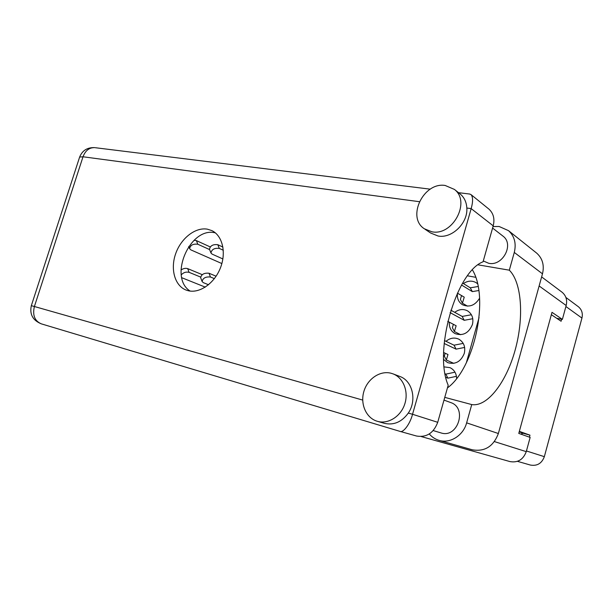 <?xml version="1.0" encoding="UTF-8"?>
<svg xmlns="http://www.w3.org/2000/svg" width="613" height="613" viewBox="0 0 613 613"><rect width="100%" height="100%" fill="white"/><g stroke="black" fill="none" stroke-linecap="round" stroke-linejoin="round"><path stroke-width="0.92" d="M457.474 293.16C456.892 298.293 458.547 302.148 462.44 304.722C469.32 307.665 475.037 305.504 479.581 298.224M449.344 322.2C449.038 327.396 450.93 331.189 455.015 333.587C462.915 336.238 468.715 333.211 472.416 324.522C473.757 318.515 472.163 313.986 467.642 310.921C463.328 308.699 459.022 309.167 454.708 312.331M443.674 359.517L447.59 362.605C455.267 364.827 460.83 361.762 464.279 353.41C465.665 346.989 463.865 342.253 458.884 339.204C454.425 337.204 450.126 337.909 445.996 341.318M530.352 465.045L517.449 461.336L530.352 465.045C537.118 466.248 541.785 463.451 544.344 456.662L581.944 318.078C582.994 313.442 581.821 309.665 578.419 306.761L578.044 306.485M551.348 314.676L561.094 321.25L561.638 319.25M529.425 437.153L529.969 435.161L519.341 431.36M456.639 378.55C456.424 373.371 454.218 369.746 450.034 367.662L444.157 366.896M477.604 283.804L476.316 282.792C472.156 280.363 467.842 280.624 463.374 283.566M479.052 317.611L466.363 362.743M467.535 275.827L475.742 277.306M529.969 435.161L523.012 433.238L520.881 434.142M445.13 373.823L445.85 374.129L454.984 372.191M445.843 377.324L447.873 378.16L456.447 376.321M445.85 374.129L447.873 378.16M180.996 270.004C183.31 268.44 185.547 267.981 187.701 268.632L202.229 274.655M181.272 274.839C183.479 272.486 186.084 271.643 189.08 272.325L200.589 277.053M205.271 287.129L181.785 277.72M200.704 277.835L200.666 277.727C201.424 274.279 204.206 272.785 209.01 273.237L216.105 276.218M208.52 284.754L203.278 282.624L202.098 281.513C202.872 278.072 205.661 276.57 210.466 277.007L214.374 278.639M453.804 363.356L446.318 360.015L444.325 356.092L445.184 353.226M444.448 340.575L454.034 345.196L463.213 343.387M444.164 343.472L456.072 349.149L464.639 347.441M446.318 360.015L447.988 354.513L443.651 352.529M454.034 345.196L456.072 349.149M194.068 240.281L196.405 240.618L210.182 246.909M221.868 263.559L190.812 249.859L189.624 248.686C190.321 245.162 193.049 243.683 197.807 244.242L209.623 249.591M209.546 249.391L209.508 249.292C210.221 245.69 212.987 244.166 217.814 244.71L222.917 247.077M222.879 258.947L212.09 254.111L210.964 252.993C211.684 249.399 214.458 247.874 219.293 248.411L223.293 250.25M460.639 334.721L454.386 331.526L452.379 327.687L453.39 324.315M450.831 310.201L462.171 316.431L471.405 314.745M450.088 312.622L464.225 320.3L472.784 318.722M454.386 331.526L456.141 325.756L447.758 321.373M462.171 316.431L464.225 320.3M467.504 306.14L462.409 303.205L460.394 299.435L461.543 295.566M462.677 283.137L470.271 287.819L478.171 286.501M461.581 285.037L472.332 291.612L478.83 290.516M462.409 303.205L464.24 297.159L457.421 293.129M470.271 287.819L472.332 291.612M478.109 264.847L509.319 270.18L514.284 252.433C516.437 243.445 514.514 236.189 508.506 230.649L499.12 226.488L493.013 226.526M377.217 421.269L377.393 421.323C387.998 424.48 400.71 416.602 404.741 404.113C408.902 391.676 403.377 377.754 393.063 373.884L391.056 373.24C380.022 370.306 367.432 378.903 363.846 391.546C360.099 404.143 366.199 418.058 377.217 421.269M384.244 423.284L384.42 423.338C393.807 425.445 401.768 422.02 408.296 413.07C417.162 400.304 412.472 380.78 399.875 376.474L393.063 373.884M431.836 231.775C452.624 236.289 471.09 201.784 454.409 189.417L445.184 185.471C423.499 181.793 406.388 217.408 424.334 228.772L431.836 231.775M425.016 229.231L430.632 233.024L438.088 236.013C451.796 238.756 468.018 223.147 466.83 208.029C466.485 202.229 464.347 197.608 460.409 194.183L459.612 193.547M207.424 229.178C195.432 226.971 181.08 238.204 175.701 253.606C170.184 268.969 174.697 285.643 185.992 290.018L188.321 290.746C199.761 293.566 214.45 283.306 220.412 267.919C226.504 252.571 222.488 235.691 211.945 230.657L207.424 229.178M190.13 291.068C168.238 277.421 189.8 226.749 214.918 232.764L215.316 232.84M502.576 235.806L503.097 236.212C514.353 244.395 502.637 266.471 488.745 263.299L483.297 260.954M443.996 400.105L450.731 402.565C467.627 407.906 457.75 438.693 440.954 432.901L440.785 432.847M469.573 194.03L471.121 194.681C473.044 197.202 473.06 201.846 471.167 208.612L412.541 414.281L437.728 422.303L448.195 385.225C433.284 351.525 456.103 271.865 483.059 261.789L493.212 225.837L471.167 208.612L466.83 208.029M437.728 422.303C433.606 433.092 426.548 437.667 416.556 436.027L416.296 435.95M561.723 291.964L562.159 292.294C566.083 295.673 567.416 300.086 566.174 305.519L562.382 319.396L551.999 312.324L518.782 433.406L530.145 437.406L526.26 451.643C523.241 459.62 517.809 462.938 509.962 461.581L509.778 461.528M562.382 319.396L556.681 318.277M488.346 208.642L488.982 209.156C493.488 213.385 494.898 218.948 493.212 225.837M31.317 305.688L31.324 305.68C29.478 314.331 32.803 320.384 41.309 323.848L399.952 431.368C403.193 433.153 410.128 423.882 412.541 414.281L408.296 413.07M514.284 252.433L542.482 273.827C544.467 265.398 542.582 258.533 536.819 253.238L536.038 252.61M472.447 269.95C489.534 297.864 474.493 368.382 447.444 387.899M542.482 273.827L498.361 433.521C493.411 446.509 484.707 451.927 472.248 449.789L439.115 440.364C435.238 439.237 431.958 437.092 429.276 433.943M444.77 397.37L471.742 404.572L466.631 422.855C463.351 435.514 450.118 443.804 439.115 440.364M471.742 404.572C487.435 407.178 506.346 382.144 515.135 350.123C524.038 318.147 522 282.693 509.319 270.18M544.344 456.662L526.437 450.976M581.944 318.078L565.899 306.515M523.012 433.238L519.196 431.874M187.701 268.632L189.08 272.325M209.01 273.237L210.466 277.007M196.405 240.618L197.807 244.242M217.814 244.71L219.293 248.411M419.315 201.685L83.016 156.775L34.397 306.508L362.704 400.082M494.43 441.59L526.26 451.643M566.174 305.519L539.126 285.957M399.906 431.353L41.309 323.848C34.673 320.951 32.374 315.174 34.397 306.508L31.324 305.68L79.636 157.051L83.016 156.775C85.383 150.576 89.253 147.526 94.632 147.633C87.322 147.342 82.318 150.476 79.636 157.051L79.583 157.204M95.26 147.71L430.272 189.164M466.631 422.855L498.361 433.521M578.419 306.761L565.883 297.443M200.666 277.727L202.098 281.513M188.766 246.418L189.624 248.686M209.508 249.292L210.964 252.993M377.393 421.323L384.42 423.338M454.409 189.417L460.409 194.183M503.097 236.212L492.584 228.051M440.862 432.878L433.215 430.579M416.556 436.027L399.952 431.368M469.956 194.076L458.486 192.658M488.982 209.156L471.121 194.681M421.208 436.556L509.962 461.581M562.159 292.294L541.631 276.907M508.506 230.649L536.819 253.238"/></g></svg>
